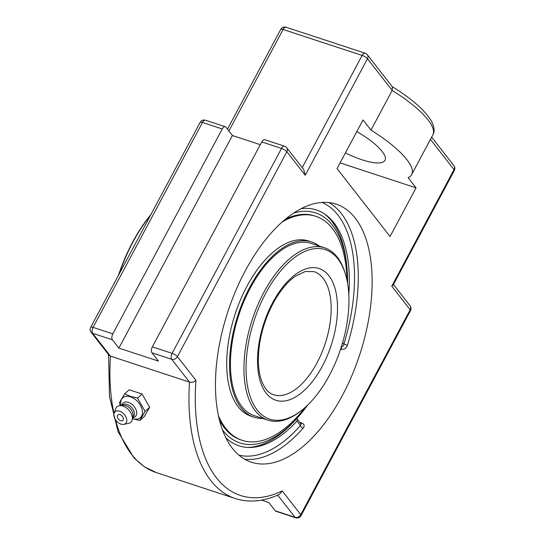 <?xml version="1.0" encoding="UTF-8"?>
<svg xmlns="http://www.w3.org/2000/svg" width="545" height="545" viewBox="0 0 545 545"><rect width="100%" height="100%" fill="white"/><g stroke="black" fill="none" stroke-linecap="round" stroke-linejoin="round"><path stroke-width="0.82" d="M244.725 459.224A135.807 69.338 108.2 0 0 303.095 428.227C304.798 425.972 304.403 424.248 301.889 423.049L299.716 422.334M303.095 428.227A2.691 1.485 41.4 0 1 300.438 425.536L301.003 424.984L300.976 423.949L297.372 419.33L296.964 421.081L300.438 425.536A133.123 67.962 -71.8 0 1 238.969 455.17M340.611 349.086L341.272 349.304C344.147 349.801 346.198 348.432 347.431 345.183A135.807 69.338 108.2 0 0 341.381 213.579A135.807 69.338 108.2 0 0 329.023 202.604M341.184 346.586C342.601 346.818 343.507 346 343.902 344.14L347.431 345.183M296.466 418.887A120.227 33.483 28.1 0 0 296.637 418.928L297.372 419.33M225.868 437.805A124.117 63.363 108.2 0 0 249.085 447.472A124.117 63.363 108.2 0 0 296.964 421.081M348.793 294.538A124.117 63.363 108.2 0 0 325.569 214.648A124.117 63.363 108.2 0 0 301.14 208.667M355.238 218.129A135.807 69.338 -71.8 0 1 351.825 375.716A135.807 69.338 -71.8 0 1 251.415 462.215A135.807 69.338 -71.8 0 1 227.926 311.549A135.807 69.338 -71.8 0 1 336.183 204.164A135.807 69.338 -71.8 0 1 355.238 218.129M305.241 175.286L303.688 169.454L286.718 147.715A4.537 3.692 142 0 1 286.847 151.721L305.241 175.286L367.466 58.737A4.537 3.692 -38 0 0 367.337 54.732A4.537 4.537 0 0 0 365.177 53.212A4.537 2.316 -71.8 0 0 362.139 55.44A4.537 1.26 28.1 0 1 367.466 58.737L392.189 90.416L392.407 86.853L367.337 54.732M109.027 355.197L110.472 356.144L92.643 333.302A4.537 3.692 142 0 1 91.117 332.246L109.027 355.197M112.399 339.787A4.537 2.316 -71.8 0 1 112.829 333.867L222.244 128.954A4.537 2.316 -71.8 0 1 225.283 126.719A4.537 2.316 -71.8 0 1 225.923 127.189L232.408 135.507L118.892 348.105L112.399 339.787L92.643 333.302A4.537 2.316 -71.8 0 1 93.072 327.375A4.537 1.26 -151.9 0 0 90.695 327.32A4.537 4.537 0 0 0 91.117 332.246M430.434 139.418L454.012 169.631L391.78 286.18L393.163 285.055L454.305 170.551A4.537 4.537 0 0 0 453.883 165.626A4.537 3.692 142 0 1 454.012 169.631A4.537 1.26 28.1 0 1 454.305 170.551M286.718 147.715A4.537 4.537 0 0 0 284.558 146.196L264.802 139.704A4.537 2.316 108.2 0 0 261.764 141.932L152.348 346.852A4.537 2.316 108.2 0 0 151.919 352.772L158.411 361.09L118.892 348.105M391.78 286.18L410.167 309.744L300.751 514.657L282.262 490.956A170.823 87.214 -71.8 0 1 195.928 380.335C194.156 382.052 192.017 382.638 189.503 382.106L110.472 356.144A175.354 89.523 -71.8 0 0 114.007 413.641M261.559 500.112L268.746 502.476L275.239 510.794A4.537 2.316 108.2 0 0 275.879 511.258L295.635 517.75A4.537 4.537 0 0 0 301.051 515.577A4.537 1.26 28.1 0 0 300.751 514.657A4.537 3.692 142 0 1 295.002 517.287A4.537 2.316 108.2 0 0 295.635 517.75M282.262 490.956L279.612 494.26C263.978 501.509 249.228 502.946 235.372 498.566A175.354 89.523 108.2 0 1 189.503 382.106L171.675 359.264A4.537 3.692 -38 0 0 177.432 356.634L286.847 151.721A4.537 1.26 28.1 0 0 281.52 148.424L172.104 353.337A4.537 1.26 28.1 0 1 177.432 356.634L195.928 380.335M416.046 187.848L408.089 177.656A74.072 20.628 -151.9 0 0 411.659 174.577A74.072 20.628 -151.9 0 0 406.829 159.569A74.072 20.628 -151.9 0 0 370.988 130.119L363.038 119.927L337.048 168.596L390.056 236.516L416.046 187.848L340.094 162.901M370.988 130.119L392.189 90.416A74.072 20.628 28.1 0 1 428.029 119.866A74.072 20.628 28.1 0 1 432.859 134.874L411.659 174.577M232.408 135.507L260.306 144.67M356.825 131.563A43.838 12.208 28.1 0 1 384.988 160.339A43.838 12.208 28.1 0 1 362.003 159.787A43.838 12.208 28.1 0 1 345.407 152.941M142.075 394.028L149.657 407.36L144.357 416.455L139.813 420.474L145.113 411.38L137.531 398.048L142.075 394.028L129.185 389.798L124.642 393.817L119.341 402.912L120.397 405.569M132.421 418.689L139.813 420.474M137.531 398.048L130.548 396.406L124.642 393.817M149.657 407.36L145.113 411.38M120.983 405.514A13.25 8.584 48.5 0 1 130.48 396.835A13.25 8.584 48.5 0 1 142.415 411.264A13.25 8.584 48.5 0 1 132.694 418.58A13.25 8.584 48.5 0 1 132.462 418.506M123.361 418.642A3.692 2.391 48.5 0 1 120.663 420.692A4.891 4.891 0 0 1 117.366 416.959A3.692 2.391 48.5 0 1 119.886 414.575A3.692 2.391 48.5 0 1 123.361 418.642M121.787 405.439L121.957 404.881A9.122 5.913 48.5 0 1 128.436 402.333A9.122 5.913 48.5 0 1 136.284 410.48A9.122 5.913 48.5 0 1 133.218 417.613L132.639 417.715M122.005 405.419L122.448 405.024A8.066 5.225 48.5 0 1 127.114 404.451A8.066 5.225 48.5 0 1 133.539 410.358A8.066 5.225 48.5 0 1 133.13 417.109L132.687 417.497M114.123 413.267L115.669 408.791A10.369 6.717 48.5 0 1 119.771 405.63L123.306 405.289A8.066 5.225 48.5 0 1 125.8 405.609A8.066 5.225 48.5 0 1 132.973 416.223L132.203 419.691A10.369 6.717 48.5 0 1 128.566 423.376L123.926 424.364A7.882 5.109 48.5 0 1 120.997 424.126A7.882 5.109 48.5 0 1 114.123 413.267A7.882 5.109 48.5 0 1 119.682 411.182A7.882 5.109 48.5 0 1 126.433 418.151A7.882 5.109 48.5 0 1 123.926 424.364M119.771 405.63A10.369 6.717 48.5 0 1 122.979 406.045A10.369 6.717 48.5 0 1 132.203 419.691M119.246 273.849A111.861 57.109 -71.8 0 1 132.878 242.184A111.861 57.109 -71.8 0 1 150.4 215.507M150.767 214.812A111.112 56.728 108.2 0 0 118.503 275.239M345.591 274.66L345.169 273.243A90.702 46.305 108.2 0 0 337.3 257.158A90.702 46.305 108.2 0 0 324.575 247.832L311.072 243.39A90.702 46.305 108.2 0 0 244.807 299.334A90.702 46.305 108.2 0 0 254.46 415.733L267.963 420.168A90.702 46.305 108.2 0 0 299.614 411.918L300.792 411.025A89.189 45.535 -71.8 0 1 257.158 409.969A89.189 45.535 -71.8 0 1 272.112 282.48A89.189 45.535 -71.8 0 1 345.591 274.66A89.189 45.535 -71.8 0 1 300.792 411.025M319.207 246.061A92.234 47.088 108.2 0 0 311.549 241.932A92.234 47.088 108.2 0 0 244.167 298.817A92.234 47.088 108.2 0 0 253.984 417.191A92.234 47.088 108.2 0 0 262.588 418.403M219.485 420.141A117.911 60.202 108.2 0 0 240.951 439.938L242.205 440.346A117.911 60.202 108.2 0 0 305.166 407.428M346.974 280.15A117.911 60.202 108.2 0 0 315.8 216.304L314.547 215.895A117.911 60.202 108.2 0 0 285.526 219.104M315.8 216.304A117.911 60.202 108.2 0 0 282.14 221.999M218.477 415.808A117.911 60.202 108.2 0 0 242.205 440.346M311.549 241.932L308.708 240.999A92.234 47.088 108.2 0 0 241.319 297.883A92.234 47.088 108.2 0 0 251.136 416.257L253.984 417.191M324.575 247.832A90.702 46.305 108.2 0 0 257.519 305.595A90.702 46.305 108.2 0 0 255.244 410.841A90.702 46.305 108.2 0 0 267.963 420.168M293.68 213.054A121.092 61.823 -71.8 0 1 347.008 268.501L346.777 265.865A124.86 63.745 108.2 0 0 324.105 213.647M247.314 447.411A124.86 63.745 108.2 0 0 296.528 418.812L298.285 416.83A121.092 61.823 -71.8 0 1 222.966 430.509A121.092 61.823 -71.8 0 1 222.462 429.848M347.008 268.501A121.092 61.823 -71.8 0 1 347.581 283.346M307.55 405.221A121.092 61.823 -71.8 0 1 298.285 416.83M300.813 423.738A2.691 1.369 108.2 0 0 301.889 423.049M341.272 349.304A2.691 1.369 108.2 0 0 341.34 346.845M321.986 202.454A133.123 67.962 -71.8 0 1 343.902 344.14L342.642 342.526M152.348 346.852L172.104 353.337A4.537 2.316 108.2 0 0 171.675 359.264L151.919 352.772M410.467 310.664A4.537 1.26 28.1 0 0 410.167 309.744A4.537 3.692 -38 0 0 410.038 305.731A4.537 4.537 0 0 1 410.467 310.664L301.051 515.577M284.558 146.196A4.537 2.316 108.2 0 0 281.52 148.424L261.764 141.932M228.9 131.004L283.107 29.478A4.537 1.26 -151.9 0 0 280.729 29.423L227.469 129.172M302.25 167.608L362.139 55.44L283.107 29.478A4.537 2.316 -71.8 0 1 286.145 27.25A4.537 4.537 0 0 0 280.729 29.423M112.829 333.867L93.072 327.375L202.488 122.462A4.537 1.26 -151.9 0 0 200.11 122.407L90.695 327.32M222.244 128.954L202.488 122.462A4.537 2.316 -71.8 0 1 205.526 120.234A4.537 4.537 0 0 0 200.11 122.407M108.544 354.577L109.511 396.562L118.115 431.865L133.995 457.957L144.445 466.854L156.34 472.604A175.354 89.523 -71.8 0 1 115.458 419.657M277.698 495.119L295.002 517.287L275.239 510.794M323.11 278.291A64.794 33.082 -71.8 0 1 321.482 353.48A64.794 33.082 -71.8 0 1 273.583 394.75C268.494 393.224 264.434 388.408 261.402 380.308C259.665 375.307 258.664 369.415 258.405 362.629C258.037 342.846 262.901 323.151 272.997 303.538C279.789 291.03 287.29 281.901 295.492 276.151L305.302 271.478L314.022 271.628A64.794 33.082 -71.8 0 1 323.11 278.291M272.698 302.618A69.331 35.398 108.2 0 0 266.144 393.143A69.331 35.398 108.2 0 0 322.313 366.192A69.331 35.398 108.2 0 0 328.867 275.668A69.331 35.398 108.2 0 0 272.698 302.618M225.283 126.719L205.526 120.234M286.145 27.25L365.177 53.212M431.654 137.136L453.883 165.626M391.984 86.478C411.482 98.556 424.555 109.967 431.204 120.711C434.406 126.856 434.958 131.583 432.859 134.874M393.463 284.497L410.038 305.731M156.34 472.604L235.372 498.566"/></g></svg>
